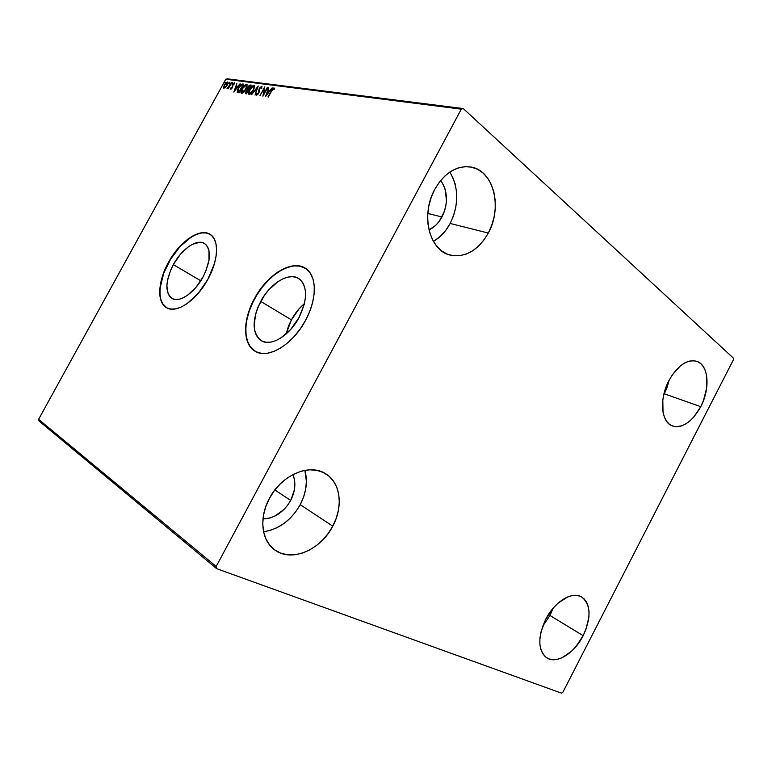 <?xml version="1.0" encoding="UTF-8"?>
<svg xmlns="http://www.w3.org/2000/svg" width="772" height="772" viewBox="0 0 772 772"><rect width="100%" height="100%" fill="white"/><g stroke="black" fill="none" stroke-linecap="round" stroke-linejoin="round"><path stroke-width="1.16" d="M304.409 303.657C299.256 308.028 294.923 313.422 291.42 319.859L260.724 301.398C270.354 282.957 289.761 271.368 299.459 279.02C307.69 286.837 307.546 299.671 299.034 317.524L290.764 329.374L280.786 338.03L275.662 340.703L270.721 342.141L266.166 342.285L262.152 341.166L258.852 338.831L256.352 335.386L254.76 330.995L254.104 325.803L255.657 313.895L257.79 307.603L264.352 295.483L268.55 290.079L278.045 281.568L283.006 278.769L287.869 277.109L292.443 276.665L296.573 277.466L300.067 279.493L302.807 282.706L304.65 286.972L305.529 292.154L305.394 298.04L304.226 304.4L299.034 317.524C289.461 335.868 270.692 346.995 261.158 340.635C251.981 332.867 251.836 319.782 260.724 301.398L291.42 319.859L286.103 334.015L288.583 325.919L291.42 319.859L299.082 308.858L304.409 303.657M173.343 264.613C181.777 248.748 197.362 238.152 204.831 243.72C211.422 249.916 210.804 261.042 202.968 277.09L195.827 287.522L187.49 295.3L183.282 297.78L179.297 299.198L175.659 299.507L172.523 298.706L170.004 296.834L168.18 293.987L166.858 285.852L167.389 280.883L170.689 270.065L173.343 264.613L180.156 254.596L188.156 246.944L192.247 244.367L199.851 242.254L203.075 242.813L205.748 244.444L207.745 247.108L208.99 250.717L209 260.183L205.709 271.387L202.968 277.09C194.534 292.974 179.268 303.222 171.924 298.388C164.803 292.192 165.276 280.931 173.343 264.613L200.788 280.776L173.343 264.613M166.81 307.825L162.718 303.811L160.827 299.372L159.978 293.891L160.19 287.599L163.645 273.51L170.651 259.112L180.214 246.432L190.993 237.255L196.368 234.437L201.473 232.97L206.105 232.932L210.254 234.437C200.035 227.643 179.673 241.858 168.614 262.625L168.383 262.49C179.654 241.298 200.556 227.045 210.573 234.659C219.277 240.256 218.37 260.463 207.967 279.155L214.384 263.792L216.044 256.42L216.575 249.645L215.967 243.759L214.269 238.963L211.557 235.441L207.957 233.308L203.625 232.623L198.732 233.385L193.473 235.537L188.03 238.992L177.425 249.202L172.619 255.571L164.861 269.717L160.441 284.086L159.717 290.706L160.036 296.622L161.406 301.601L163.799 305.451L167.138 307.999L171.297 309.128L176.151 308.771L181.497 306.909L187.133 303.608L198.356 293.196L207.967 279.155C196.706 300.385 176.373 314.011 166.588 307.71C156.687 302.479 157.835 281.298 168.383 262.49L168.614 262.625C158.077 281.423 156.919 302.585 166.81 307.835L166.588 307.71M305.606 268.415C292.298 259.276 267.208 274.88 254.654 298.841L254.413 298.696C267.286 274.041 293.37 258.437 306.368 268.955C317.031 276.463 317.041 299.468 305.606 320.245L309.707 311.434L312.583 302.566L314.117 294.007L314.262 286.113L313.036 279.203L310.508 273.529L306.802 269.303L302.084 266.649L296.554 265.655L290.436 266.321L283.961 268.579L277.37 272.342L270.904 277.447L264.777 283.691L259.218 290.861L254.413 298.696L250.514 306.928L247.677 315.265L245.998 323.42L245.554 331.101L246.374 338.03L248.449 343.936L251.72 348.577L256.101 351.771L261.428 353.344L267.517 353.209L274.137 351.347L281.018 347.796L287.888 342.681L294.46 336.206L300.453 328.621L305.606 320.245C292.839 344.717 267.894 359.511 255.194 351.289C242.543 344.399 242.62 319.897 254.413 298.696L254.654 298.841C242.862 320.042 242.794 344.544 255.445 351.424L250.196 346.57L247.503 341.263L246.056 334.816L245.863 327.482L246.934 319.531L249.202 311.241L252.579 302.923L256.951 294.856L262.162 287.329L268.029 280.593L274.349 274.89L280.902 270.441L287.464 267.411L293.794 265.935L299.642 266.108L305.606 268.415M263.57 531.715C279.078 529.303 291.295 520.289 300.231 504.676C306.32 492.825 307.874 481.381 304.882 470.351L306.397 481.506L305.654 489.274L303.579 497.091L300.231 504.676L332.761 526.157L300.231 504.676L295.753 511.768L290.282 518.099L284.019 523.455L277.177 527.623L270.007 530.441M269.389 498.442C281.452 474.934 309.447 463.152 325.446 473.622C340.568 482.307 343.588 506.384 332.761 526.157L328.129 533.558L322.493 540.207L316.057 545.843L309.051 550.272L301.717 553.312L294.315 554.827L287.136 554.75L280.458 553.042L274.533 549.76L269.611 545.003L265.906 538.933L263.58 531.773L262.75 523.812L263.474 515.368L265.713 506.799L269.389 498.442L274.349 490.654L280.381 483.755L287.232 478.032L294.605 473.709L302.209 470.939L309.736 469.81L316.877 470.351L323.372 472.503L328.978 476.17L333.494 481.178L336.785 487.335L338.734 494.389L339.294 502.08L338.454 510.128L336.245 518.253L332.761 526.157C320.756 550.021 291.189 562.759 274.571 549.789C261.399 540.583 258.823 517.636 269.389 498.442M664.316 393.807L669.256 379.911L666.912 387.949L664.316 393.807L700.754 406.68L664.316 393.807L663.688 394.974L664.316 393.807M668.88 380.635C677.43 365.687 686.646 359.221 696.547 361.238C708.628 364.558 710.529 388.422 700.754 406.68L693.729 417.131L689.637 421.165L685.362 424.185L681.049 426.067L676.87 426.742L672.962 426.163L669.507 424.339L666.612 421.319L664.422 417.218L663.023 412.18L662.82 400.089L664.036 393.508L668.88 380.635L672.316 374.854L680.508 365.774L684.938 362.84L689.338 361.122L693.546 360.688L697.396 361.547L700.754 363.631L703.475 366.854L705.483 371.091L706.708 376.157L706.679 387.998L703.437 400.629L700.754 406.68C692.117 421.956 682.68 428.383 672.431 425.97C661.121 422.38 659.018 399.027 668.88 380.635M549.953 615.477L553.022 608.326L549.953 615.477L583.169 635.665L549.953 615.477L542.687 626.246L549.953 615.477M545.727 619.289C554.566 601.61 572.168 590.947 581.596 596.93C590.918 604.476 591.439 617.388 583.169 635.665L575.787 646.772L571.386 651.365L561.939 657.792L557.239 659.365L552.8 659.732L548.786 658.863L545.35 656.789L542.648 653.556L540.796 649.3L539.869 644.166L539.908 638.357L540.931 632.104L545.727 619.289L553.485 607.786L558.088 603.125L567.816 596.872L572.554 595.521L576.954 595.415L580.862 596.544L584.114 598.86L586.614 602.247L588.264 606.57L589.026 611.665L588.872 617.339L585.88 629.556L583.169 635.665C574.436 653.315 556.409 664.576 546.673 657.783C537.891 650.188 537.573 637.354 545.727 619.289M435.022 240.401L440.773 235.904L445.878 230.191L450.163 223.465L488.3 233.057C477.984 250.736 465.12 258.041 449.709 254.972C429.261 250.215 420.47 214.655 434.781 189.323L439.5 181.97L445.087 175.823L451.33 171.114L457.96 168.035L464.696 166.684L471.277 167.09L477.443 169.213L482.973 172.947L487.643 178.129L491.301 184.527L493.839 191.9L495.161 199.967L495.238 208.411L494.09 216.942L491.745 225.26L488.3 233.057L483.89 240.063L478.64 246.036L472.763 250.746L466.442 254.007L459.919 255.706L453.425 255.744L447.2 254.094L441.488 250.794L436.527 245.959L432.513 239.735L429.618 232.362L427.987 224.112L427.688 215.33L428.759 206.356L431.152 197.555L434.781 189.323C444.653 172.61 456.763 165.198 471.132 167.061C493.8 170.631 502.64 207.774 488.3 233.057L450.163 223.465C459.002 204.956 458.896 187.818 449.864 172.06M440.687 180.474C447.905 191.224 448.339 203.393 441.989 216.971L427.804 213.468L441.989 216.971C438.67 223.069 434.337 227.402 428.991 229.95L435.553 225.482L439.056 221.574L444.257 211.837L445.762 206.356L446.457 200.72L445.319 189.854L443.514 185.019L440.687 180.474M292.926 474.548C296.101 482.587 295.348 491.214 290.677 500.439L274.871 489.959L290.677 500.439C283.768 512.222 274.543 518.388 262.982 518.929L269.949 517.993L274.851 516.101L283.845 509.626L287.599 505.293L290.677 500.439L294.383 489.873L294.422 479.47L292.926 474.548M463.277 108.572L227.499 78.841L225.8 79.246L461.309 109.151L216.179 566.484L38.6 419.331L225.8 79.246L38.6 419.331L39.131 421.097L216.7 568.684L561.514 693.159L562.875 692.214L733.371 359.848L733.4 358.14L463.277 108.572L461.309 109.151L216.179 566.484L216.7 568.684L561.514 693.159L562.875 692.214L733.371 359.848L733.4 358.14L463.277 108.572L461.309 109.151L225.8 79.246L227.499 78.841L463.277 108.572M232.44 82.633L231.764 83.984L232.44 82.633M225.578 87.429L227.663 84.187L227.682 81.967L225.926 82.874L223.899 86.078L223.764 88.201L225.578 87.429L227.142 85.287L227.827 82.054L224.449 84.92L223.755 88.191L225.578 87.429M231.677 82.585L227.026 88.5L228.396 87.825L228.261 88.79L231.301 82.536L227.103 88.722L228.396 87.825L228.261 88.79L231.677 82.585M230.78 89.263L232.526 87.477L233.231 84.187L234.698 83.772L234.505 82.855L232.613 84.515L232.14 87.41L231.378 88.433L231.06 87.767L230.548 88.278L230.78 89.263L232.391 87.728L233.009 84.534L234.698 83.772L234.389 82.826L232.613 84.515L232.005 87.699L230.548 88.278L230.78 89.263M242.572 84.013L240.97 84.544L238.799 87.197L237.313 90.324L237.419 92.418L238.992 92.794L243.74 84.158L242.572 84.013C241.076 84.148 239.667 85.47 238.365 87.95L237.226 92.206L238.992 92.794L243.74 84.158L242.572 84.013M251.257 85.142L249.626 85.132L248.237 86.445L247.262 89.658L245.245 92.746L245.332 93.586L246.471 93.875L251.257 85.142L250.244 85.007L247.687 87.323L245.332 93.595L246.471 93.875L251.257 85.142M258.215 86.049L251.653 94.618L257.008 88.172L255.04 95.101L258.147 86.039L251.653 94.618L257.008 88.172L255.04 95.101L258.215 86.049M267.411 87.255L263.773 93.885L264.748 86.908L259.875 95.796L263.918 89.214L262.934 96.23L267.826 87.304L263.773 93.885L264.748 86.908L259.875 95.796L263.918 89.214L262.934 96.23L267.411 87.255M271.628 91.028L272.95 89.041L273.597 88.838L273.848 89.706L274.436 89.041L273.983 87.863L272.458 88.905L267.942 96.954L271.628 91.028L273.481 88.79L273.848 89.706L274.436 89.041L273.983 87.863L271.262 90.884L268.357 97.011L271.628 91.028M265.529 96.606L272.169 87.873L269.582 90.614L268.077 90.411L268.646 87.419L265.529 96.606L272.169 87.873L269.582 90.614L268.077 90.411L268.646 87.419L265.529 96.606M261.66 86.261L259.353 88.297L258.33 93.296L257.163 94.647L256.951 93.422L256.343 93.914L256.372 95.496L258.774 93.267L259.971 88.047L261.187 87.168L261.206 88.751L261.776 88.346L261.66 86.261L259.238 88.5L258.176 93.605L257.028 94.647L256.951 93.422L256.343 93.914L256.333 95.467L258.601 93.624L259.633 88.568L261.187 87.168L261.206 88.751L261.776 88.346L261.66 86.261M253.621 90.112L254.779 85.837L253.023 85.615L250.109 88.838L248.468 92.708L248.478 93.933L249.366 94.493L252.183 92.302L253.621 90.112L254.142 85.277C252.492 85.682 250.997 87.12 249.655 89.62L249.124 94.493C250.775 94.078 252.28 92.621 253.621 90.112M246.027 89.079L247.175 84.843L245.457 84.621L242.582 87.815L240.951 91.646L240.96 92.852L241.829 93.412L244.599 91.231L246.027 89.079L246.558 84.293C244.936 84.688 243.46 86.117 242.128 88.587L241.588 93.412C243.209 92.997 244.685 91.559 246.027 89.079M233.858 92.061L240.16 83.694L237.718 86.319L236.338 86.136L236.927 83.27L233.858 92.061L240.16 83.694L237.718 86.319L236.338 86.136L236.927 83.27L233.858 92.061M229.67 82.961L229.583 82.266L228.908 83.598L229.67 82.961M225.067 82.353L224.787 81.822L224.314 82.99L225.067 82.353M433.401 241.375C440.243 237.429 445.83 231.455 450.163 223.465L453.463 215.977L455.673 207.977L456.706 199.765L456.513 191.63L455.104 183.852L452.508 176.74M273.211 88.857L274.359 88.201L273.211 88.857M266.388 95.477L266.736 94.483L266.388 95.477M267.816 91.366L268.135 90.459L267.816 91.366M268.502 90.749L269.843 90.932L268.502 90.749M266.678 94.445L267.749 91.357L269.216 91.752L266.996 94.686L267.749 91.357L268.907 91.511L266.678 94.445M263.474 95.255L263.918 89.214L263.474 95.255M264.034 89.311L264.642 88.191L264.034 89.311M256.632 95.564L256.343 93.914L256.632 95.564M258.977 92.794L258.543 91.472L258.967 91.8L259.228 89.813L258.977 92.794M260.859 87.236L262.017 86.589L260.859 87.236M257.134 88.269L257.694 87.516L257.134 88.269M248.989 94.464L249.086 92.196L248.98 94.435M252.791 86.435L254.567 85.605L254.142 85.277L254.692 85.634L252.791 86.435M254.519 86.802L254.596 87.883L253.998 86.329L253.525 90.295L249.288 93.451L250.041 89.677L253.66 86.174L254.036 88.191L252 91.907L249.588 93.586L250.022 93.914L249.057 92.466L250.408 89.041L252.396 86.705L253.978 86.319M250.948 93.615L250.022 93.914L250.948 93.615M245.65 93.75L245.824 92.553L245.65 93.75M246.258 92.929L246.828 93.219L245.921 92.756L247.687 89.977L247.687 88.577L247.513 90.102L248.401 90.353L246.336 93.074M249.337 85.991L250.659 85.335L250.244 85.007L251.122 85.393L249.337 85.991M248.825 89.523L247.831 89.012L248.073 87.371L250.379 85.991L248.603 89.224L247.754 88.896L247.947 87.632L249.009 86.194L250.379 85.991L248.893 89.456L247.889 89.06M246.171 91.482L248.111 90.121L246.577 92.92L245.843 92.63L246.171 91.482M241.462 93.383L241.549 91.192L241.453 93.354M245.255 85.412L246.972 84.611L246.558 84.293L247.098 84.64L245.255 85.412M246.924 85.798L247.001 86.811L246.403 85.325L245.93 89.253L241.761 92.379L242.514 88.645L246.085 85.181L246.432 87.168L244.425 90.845L242.051 92.515L242.476 92.843L241.53 91.405L242.881 88.018L244.84 85.702L246.393 85.316M243.354 92.553L242.476 92.843L243.354 92.553M237.66 92.544L237.757 90.565L237.66 92.544M242.524 84.331L241.076 85.142L242.765 84.312M238.49 91.916L239.262 92.138L237.882 91.424L238.741 88.008L241.308 85.026L242.862 84.997L238.847 91.82L239.349 92.157L238.731 92.022M239.098 91.858L237.766 91.154L238.741 88.008L240.845 85.296L242.862 84.997L239.098 91.858M234.746 90.884L235.045 90.044L234.746 90.884M236.116 87.053L236.415 86.194L236.116 87.053M236.753 86.454L237.959 86.618L236.753 86.454M234.968 89.986L236.02 87.033L237.361 87.4L235.257 90.208L236.02 87.033L237.072 87.178L234.968 89.986M230.953 89.253L230.548 88.278L230.953 89.253M232.661 87.159L232.208 85.499L232.748 85.422L232.661 87.159M233.955 83.598L234.717 83.144L233.955 83.598M231.822 84.003L232.671 82.623L231.822 84.003M232.227 83.762L231.909 83.26L232.613 83.164L232.227 83.762M229.38 83.376L229.052 82.884L229.757 82.797L229.38 83.376M226.833 82.729L227.952 82.247L226.833 82.729M224.594 87.67L225.135 87.834L224.266 87.477L224.816 84.968L227.122 82.681L227.865 83.559L227.537 83M227.306 82.768L226.775 85.229L224.662 87.776M224.555 87.554L224.7 85.171L226.997 82.681L227.055 85.441L224.565 87.554M224.797 82.758L224.459 82.276L225.144 82.199L224.797 82.758M216.7 568.684L39.131 421.097L38.6 419.331L216.179 566.484L216.7 568.684"/></g></svg>
